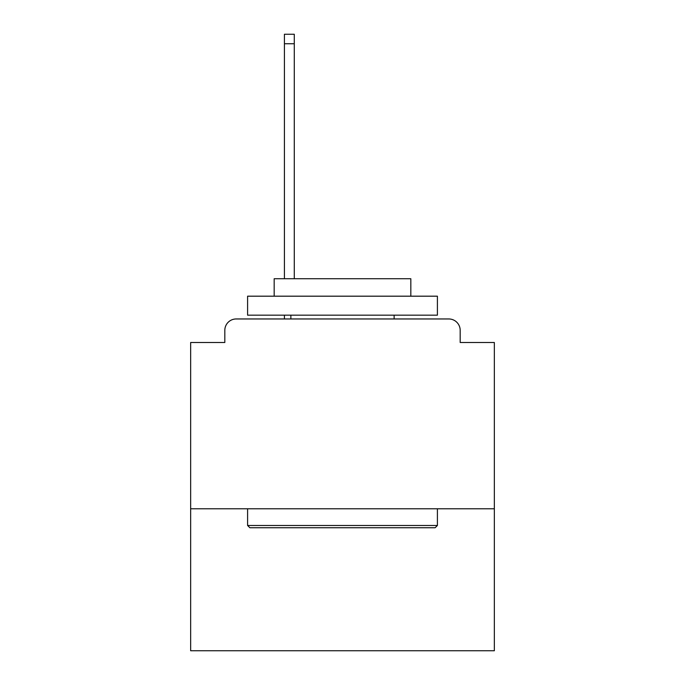 <?xml version="1.0" encoding="UTF-8"?>
<svg xmlns="http://www.w3.org/2000/svg" width="685" height="685" viewBox="0 0 685 685"><rect width="100%" height="100%" fill="white"/><g stroke="black" fill="none" stroke-linecap="round" stroke-linejoin="round"><path stroke-width="1.03" d="M494.347 508.775L494.347 342.5L460.183 342.5L460.183 330.35A11.388 11.388 0 0 0 448.795 318.962L236.205 318.962A11.388 11.388 0 0 0 224.817 330.35L224.817 342.5L190.653 342.5L190.653 650.75L494.347 650.75L494.347 508.775L190.653 508.775M224.817 330.35L224.817 342.5M448.795 318.962L401.718 318.962M283.282 318.962L236.205 318.962M460.183 342.5L460.183 330.35M249.871 527.75L247.593 525.472L437.407 525.472L435.129 527.75L249.871 527.75M437.407 296.185L437.407 315.168L247.593 315.168L247.593 296.185L437.407 296.185M274.171 296.185L274.171 278.726L410.829 278.726L410.829 296.185M437.407 508.775L437.407 525.472M247.593 508.775L247.593 525.472M394.132 315.168L394.132 318.962M290.868 315.168L290.868 318.962M294.285 43.737L284.421 43.737L284.421 34.25L294.285 34.25L294.285 278.726M284.421 43.737L284.421 278.726M284.421 315.168L284.421 318.962"/></g></svg>
